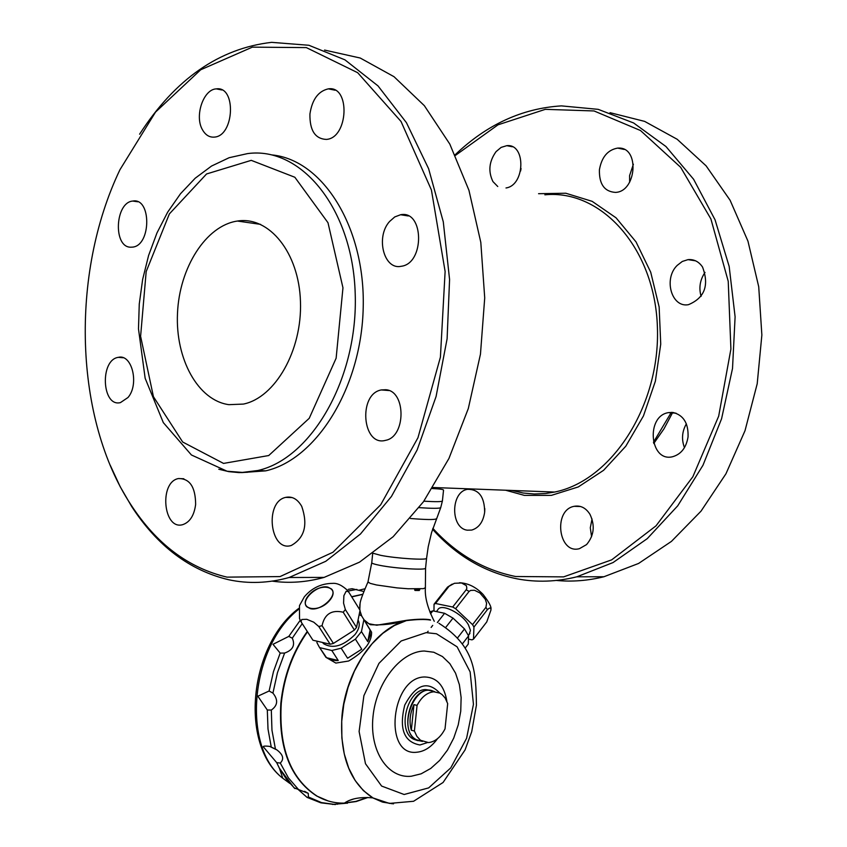 <?xml version="1.0" encoding="UTF-8"?>
<svg xmlns="http://www.w3.org/2000/svg" width="847" height="847" viewBox="0 0 847 847"><rect width="100%" height="100%" fill="white"/><g stroke="black" fill="none" stroke-linecap="round" stroke-linejoin="round"><path stroke-width="1.27" d="M462.451 643.805L468.582 635.875L468.285 644.059L465.141 648.135M457.761 637.632L464.505 628.929L468.582 635.875M445.935 627.161L452.997 618.109L444.59 613.292L437.359 622.534M430.541 613.821L432.881 610.846L429.789 611.958M363.458 618.818L371.589 632.233C371.759 642.291 364.115 651.883 348.657 661.009L335.846 663.074L325.904 657.304L323.258 653.206M370.097 630.02L367.767 641.655L370.15 635.525L370.097 630.02L361.711 616.002L359.181 614.573M367.767 641.655L361.457 631.576L355.412 639.136L361.754 649.204L347.588 658.225L341.193 648.199L331.812 650.496L338.228 660.501L336.206 660.596L330.743 659.877L326.54 657.717L319.181 646.896L316.884 642.545L317.18 641.221M332.543 583.371C337.159 582.927 342.252 585.372 347.821 590.708L348.996 592.466L347.958 591.45L346.105 591.333L343.871 595.695L343.575 603.191L345.354 609.565L343.204 612.222C331.622 609.554 324.57 614.043 322.061 625.689L318.779 626.505L313.75 622.185L306.773 619.295L301.807 619.485L301.077 621.211L301.564 622.619L300.452 620.819L299.52 618.575L299.467 605.647L304.327 596.839C311.844 587.998 321.257 583.509 332.543 583.371M308.488 595.579C319.626 581.783 341.277 586.23 329.885 600.152C318.557 614.17 296.979 609.374 308.488 595.579M322.061 625.689L333.4 643.424L330.139 644.228L312.956 640.237L301.564 622.619M343.204 612.222L354.406 630.052L333.4 643.424M294.089 787.816L308.234 793.353L308.435 797.006L307.069 797.387L298.388 789.679M275.423 749.013L276.884 749.913C283.173 754.677 284.306 759.06 280.283 763.052L276.683 762.628L263.258 746.758C263.099 746.048 265.206 745.911 269.579 746.366L275.423 749.013L271.961 730.167L271.315 710.061L267.313 710.008L257.837 696.202L269.113 691.004L272.925 693.111C278.345 699.834 277.805 705.477 271.315 710.061M292.289 638.162C295.381 645.192 292.818 650.157 284.613 653.058L280.177 653.101L272.999 644.313L288.785 636.404L292.289 638.162L302.22 623.636M363.808 591.492L352.108 588.707L348.297 589.353M332.405 804.428L346.402 803.231M367.249 797.482L355.962 801.368L344.623 802.967L355.962 801.368L367.259 797.482M327.948 800.881L316.651 795.989L328.138 800.944M289.452 782.956L287.334 781.559L289.071 782.522M419.784 588.972L419.297 590.475L415.03 590.465L414.67 589.014M368.074 582.26L367.513 583.287L367.99 581.9L370.171 583.361L376.46 584.959L397.042 587.892L408.127 588.76L423.458 588.644L425.385 587.733L425.565 568.157M364.125 619.888L368.868 623.731L376.746 625.213L406.856 620.279C417.518 619.019 425.321 618.861 430.287 619.782L430.498 620.131M367.566 582.863C362.823 593.863 360.335 600.714 360.081 603.413L359.795 609.798M359.964 610.761L361.68 615.981M392.235 803.739L382.219 801.982L372.796 797.874C349.737 782.628 339.467 755.238 341.987 715.726C345.872 671.427 374.702 629.077 405.544 620.766C393.749 624.07 382.039 625.382 370.446 624.715L364.835 621.02L370.319 624.684M361.478 615.758L359.943 610.835L361.457 615.737M359.784 609.766L359.689 608.877M128.003 397.497C139.48 384.316 132.016 353.675 118.315 357.349C99.628 359.816 101.852 407.407 120.433 402.611L128.003 397.497M130.544 247.208L132.566 247.123C151.295 245.566 151.56 197.425 132.799 201.057C115.097 202.264 112.926 247.091 130.544 247.208M324.56 50.068L360.219 58.02L394.003 76.685L424.358 105.684L449.789 144.054L468.942 190.3L480.81 242.39L484.717 297.9L480.461 354.173L468.306 408.54L448.942 458.46L423.447 501.773L393.135 536.733L359.509 562.164L324.083 577.41C306.55 582.249 289.261 583.498 272.236 581.137M110.226 465.236L120.221 486.76L131.751 506.633C157.468 546.135 189.792 570.497 228.732 579.75C248.446 583.975 268.584 583.223 289.145 577.495L325.788 561.286L360.462 534.012L391.462 496.427L417.148 449.926L436.078 396.523L447.11 338.758L449.577 279.521L443.288 221.85L428.614 168.701L406.433 122.688L378.016 85.907L344.93 59.841L308.89 45.272L271.622 42.35C219.225 48.417 175.213 79.036 139.607 134.197M227.007 577.135L280.039 576.585L332.966 552.244L380.663 504.823L417.963 437.74L440.408 357.169L445.12 271.474L431.419 189.993L401.033 121.481L357.678 72.704L306.339 47.601L252.353 47.146L200.697 69.772L155.52 112.111L119.967 169.686C69.772 274.534 74.504 419.106 130.936 504.77C156.42 543.901 188.447 568.019 227.007 577.135M416.47 590.147L416.555 589.321L414.659 589.374M425.565 568.093L425.565 568.146C426.475 570.402 395.274 568.496 379.742 565.33C374.469 564.282 371.801 563.403 371.759 562.683L371.769 562.62M367.99 581.9L371.759 562.683L372.669 553.62M423.86 501.18C435.697 501.89 441.88 501.816 442.409 500.958L443.532 490.159C443.468 489.397 439.731 488.857 432.319 488.55M359.033 590.211L364.919 588.771M307.493 631.798C292.861 652.603 284.126 676.414 281.278 703.232C278.642 747.732 290.574 778.7 317.064 796.116C325.597 801.008 334.724 803.348 344.433 803.115L356.195 801.537L367.905 797.503M362.781 594.372L351.749 596.902M307.26 631.438C292.522 652.285 283.724 676.181 280.855 703.126C278.218 747.615 290.15 778.573 316.651 795.989L317.064 796.116M362.834 594.223L351.632 596.712M422.452 741.453L416.396 739.982C399.435 732.168 409.652 689.85 428.402 690.231L434.606 691.597M434.416 691.777C415.136 680.257 396.407 730.125 416.491 739.749L421.986 741.22M417.815 740.649L413.728 739.272C396.756 731.469 406.962 689.193 425.713 689.585L430.477 690.305M420.25 740.733L418.873 740.744M414.405 731.035L417.063 705.403L413.961 704.63C409.884 713.386 409.006 721.919 411.324 730.23L414.405 731.035L416.904 736.403L420.504 740.267L428.508 742.597C435.189 741.76 440.705 737.186 445.024 728.886L447.682 703.592L445.141 698.023L442.092 694.582L439.942 693.142L433.802 691.787C427.089 692.475 421.51 697.007 417.063 705.403M411.324 730.23L413.961 704.63M444.59 613.292L432.881 610.846M464.505 628.929L452.997 618.109M468.465 639.104L471.97 639.866L473.473 639.157L486.75 621.931L490.953 610.041C490.995 607.5 489.788 607.394 487.332 609.734L485.934 607.299L486.602 603.339L485.31 599.305L479.889 592.942L474.489 590.264L470.699 590.412L469.111 591.407L466.199 589.756L466.845 588.22L466.358 585.637L461.53 582.98L454.416 583.297L447.523 587.119L452.192 584.112M436.427 611.587L437.73 609.925C440.726 602.746 462.028 613.027 468.423 624.821L470.445 630.306L469.185 634.382M473.473 639.157L473.949 627.055L472.531 624.631L455.612 608.697L452.69 607.024L435.506 603.488L434.045 604.239L433.971 611.068M487.332 609.734L473.949 627.055M485.934 607.299L472.531 624.631M469.111 591.407L455.612 608.697M466.199 589.756L452.69 607.024M448.995 586.346L435.506 603.488M447.523 587.119L434.045 604.239M358.048 620.068C360.314 624.08 359.297 628.908 354.988 634.583C343.247 646.134 332.744 649.162 323.501 643.656L322.591 642.481M363.829 619.951L361.457 631.576M331.812 650.496L320.113 647.743M355.412 639.136L341.193 648.199M310.32 608.644L306.868 606.833C299.954 600.587 317.392 584.303 327.905 587.13L331.495 589.004C338.355 595.229 320.791 611.587 310.32 608.644M359.244 608.961L360.06 610.274L356.534 627.394L354.406 630.052M348.996 592.466L360.06 610.274M345.354 609.565L356.534 627.394M361.754 649.204L347.588 658.225M318.779 626.505L330.139 644.228M338.228 660.501L326.54 657.717M406.856 620.279L406.856 620.555C417.444 619.316 425.236 619.146 430.223 620.057M405.544 620.766L406.856 620.555M439.752 693.037C427.534 680.332 415.866 684.344 404.75 705.075C398.863 728.769 403.934 742.078 419.964 744.979L427.29 742.628M195.636 504.431C195.498 487.036 189.76 478.417 178.421 478.555C158.791 482.134 163.344 530.603 182.783 524.632C189.908 522.165 194.196 515.431 195.636 504.431M202.549 129.909C205.535 135.075 209.453 137.479 214.291 137.108C234.397 136.155 236.546 85.801 216.313 88.882C203.28 89.263 194.281 116.367 202.549 129.909M309.928 114.006C309.642 130.364 315.095 138.834 326.296 139.416C348.424 138.188 350.626 85.42 328.361 88.85C318.292 91.127 312.151 99.512 309.928 114.006M389.546 221.522C375.359 237.107 383.945 270.32 401.234 266.276C424.813 263.586 424.146 209.865 400.578 214.746L394.744 216.938L389.546 221.522M385.724 389.726L381.309 389.938C357.815 393.95 362.294 447.068 385.586 440.334C406.062 436.83 406.2 390.827 385.724 389.726M301.744 506.39C297.551 499.084 292.215 496.077 285.725 497.369C264.2 501.699 270.002 552.371 291.283 545.479C304.592 537.919 308.075 524.886 301.744 506.39M241.564 472.605L265.778 470.837C316.651 459.37 361.648 387.143 363.215 307.376C365.258 227.578 323.088 159.956 272.12 154.937M228.912 404.665L243.385 404.083C275.18 397.709 302.263 350.436 300.463 301.648C299.065 252.787 269.219 215.858 237.393 221.046C205.916 225.577 179.32 267.79 177.489 313.422C175.318 359.064 198.06 400.504 228.912 404.665M610.009 112.672L644.631 121.386L677.155 139.257L706.102 165.843L730.103 200.263L747.954 241.141L758.721 286.752L761.866 335.02L757.207 383.755L745.011 430.7L725.953 473.78L701.009 511.165L671.427 541.402L638.585 563.456L603.932 576.743C587.924 580.714 572.074 581.942 556.384 580.449M432.563 529.248C456.342 555.685 484.463 572.212 516.924 578.808C536.511 582.535 556.479 581.868 576.839 576.807L613.048 562.567L647.224 538.671L677.716 505.828L702.968 465.278L721.58 418.767L732.517 368.456L735.101 316.831L729.172 266.456L715.069 219.839L693.598 179.257L665.954 146.52L633.609 122.963L598.204 109.348L561.413 105.886C522.133 108.321 486.707 124.625 455.125 154.789M432.859 528.337C456.279 554.023 483.87 570.084 515.632 576.511L563.604 576.881L611.661 559.867L656.023 525.839L692.857 476.745L718.679 416.163L730.908 349.049L728.229 281.299L710.887 218.918L680.66 167.304L640.48 130.512L594.054 110.957L545.32 109.337L498.025 124.816L455.421 155.403M505.595 490.222L524.399 495.389L551.344 495.379L578.257 486.951L603.593 470.307L625.795 446.21L643.455 415.93L655.377 381.192L660.734 344.115L659.146 307.006L650.718 272.215L636.023 241.893L616.065 217.827L592.159 201.342L565.796 193.232L538.576 193.698M511.863 490.455L523.118 493.007L534.256 494.002L545.542 493.515L554.605 492.054C611.428 480.842 660.311 405.925 657.41 327.493C655.176 248.965 601.878 189.167 544.865 194.81M484.706 511.704L484.791 508.592M467.3 530.18L471.726 530.074C478.862 527.903 483.171 521.964 484.653 512.244C484.579 496.871 478.873 489.227 467.555 489.312C450.53 491.758 450.318 528.274 467.3 530.18M520.587 171.052L521.064 168.532M629.649 182.2L629.596 175.583L633.376 164.244M701.094 296.365C698.69 287.842 699.993 279.859 705.011 272.385M684.471 447.64C681.38 439.455 682.004 431.515 686.366 423.818M591.587 536.691L590.295 527.808L592.032 518.978M505.998 187.97C525.246 185.334 526.051 143.408 506.792 145.673L501.138 147.389L496.067 151.634C489.058 161.449 488.01 171.433 492.933 181.576L497.75 186.509M618.765 148.077L617.643 148.098C607.733 149.877 601.656 157.097 599.411 169.771C599.073 184.117 604.409 191.666 615.441 192.396C636.489 191.835 639.877 147.367 618.765 148.077M702.534 267.017C698.807 261.575 693.958 259.118 687.997 259.637L682.29 261.458L677.198 265.397C663.265 278.801 671.565 307.99 688.463 304.676C704.693 297.879 709.373 285.323 702.534 267.017M688.05 436.946C688.537 423.235 683.476 415.072 672.889 412.447L668.569 412.605C645.53 415.919 649.744 462.504 672.582 456.734C681.094 454.299 686.25 447.703 688.05 436.946M586.569 544.589C594.096 535.569 595.219 525.468 589.946 514.288C585.849 507.851 580.576 505.193 574.16 506.315C552.837 510.053 558.406 554.7 579.486 548.644L586.569 544.589M335.476 804.534L321.511 802.607L308.435 797.006M298.684 789.743L288.414 777.874L280.283 763.052M272.925 693.111L277.456 672.634L284.613 653.058M348.106 591.058L356.852 589.406M271.22 746.874L268.001 729.013L267.313 710.008M440.779 507.522L440.705 507.702C439.275 508.539 432.076 508.518 419.127 507.639M436.311 518.713L436.237 518.893C434.289 519.846 425.692 519.719 410.424 518.491M442.409 500.958L440.705 507.702L431.547 532.636L428.222 546.77L426.581 558.247C427.513 560.407 396.301 558.448 380.737 555.346L373.156 553.271M218.801 469.238L228.785 471.641L239.066 472.605L247.398 472.277L257.848 470.509C311.717 458.534 358.281 377.73 355.2 293.507C352.754 209.167 301.479 146.065 247.472 153.614L229.135 157.711L211.549 166.044L195.212 178.209L180.496 193.741L167.674 212.142L156.981 232.904L148.585 255.519L142.645 279.425L139.257 304.062L138.485 328.869L145.155 378.281L163.323 422.621L191.422 454.977L227.06 471.218L242.327 472.425L257.848 470.509L265.778 470.837M223.544 463.415L268.732 455.538L309.24 418.291L336.132 358.207L342.961 287.811L327.99 222.729L294.851 177.256L251.252 160.348L206.552 173.974L169.379 213.899L146.182 271.58L140.602 336.291L153.434 396.682L182.666 442.007L223.544 463.415M289.886 783.454L282.75 778.234C241.395 746.641 250.352 646.78 298.695 609.279M354.025 798.859L348.541 800.733M288.785 636.404L300.198 620.311M269.113 691.004L273.465 671.65L280.177 653.101M294.142 787.901L279.457 768.345L276.683 762.628M414.734 590.158L419.763 589.713M417.391 590.137L419.297 590.475M416.978 590.147L418.196 589.396M446.888 701.358C444.23 685.541 436.893 677.42 424.876 676.975C390.912 676.668 382.77 756.974 417.073 752.2C424.718 751.374 431.525 746.874 437.518 738.679M411.261 776.244L421.139 773.819L430.763 768.441L439.678 760.405L447.46 750.114L453.738 738.086L458.238 724.884L460.747 711.152L461.128 697.526L459.381 684.672L455.559 673.185L449.831 663.646L442.452 656.541L433.78 652.243L424.22 651.015C400.769 651.459 376.269 682.375 372.998 716.647C369.377 750.94 387.799 778.721 411.261 776.244M393.516 803.845L382.918 802.183L372.966 797.927L363.384 790.6L355.221 780.595L348.763 768.229L344.253 753.894L341.87 738.065L341.722 721.295L343.818 704.153L348.096 687.256L354.385 671.195L362.474 656.531L372.077 643.762L382.823 633.323L394.353 625.541L406.264 620.65M436.48 633.778L457.115 646.843L470.138 671.925L473.452 704.312L466.591 738.266L450.773 767.88L428.677 787.89L404.125 794.497L381.605 786.058L365.481 763.719L359.107 731.512L363.892 695.673L378.948 663.37L401.182 640.978L426.126 632.645L436.48 633.778M671.311 412.351L653.429 442.325M325.904 657.304L319.181 646.896M299.52 618.575L301.543 622.577M337.307 804.269L339.245 802.988M288.658 782.437L289.314 782.797M304.56 791.299L308.234 793.353M434.267 621.296C427.661 608.252 424.696 597.082 425.385 587.807M359.763 609.734L359.837 604.525M118.315 357.349L123.228 357.762M132.799 201.057L137.786 201.777M130.936 504.77L131.751 506.633M425.565 568.146L426.581 558.247M269.579 746.366L276.884 749.913M294.915 788.589L286.508 779.335L279.457 768.345L282.75 778.234C238.812 744.449 249.674 644.705 298.811 608.358M307.069 797.387L320.822 802.818L335.317 804.555M345.46 802.384L346.391 802.871M346.645 803.009L347.291 803.348M413.728 739.272L416.396 739.982M421.891 741.167L416.491 739.749M490.889 609.353C491.673 607.183 489.09 602.238 483.15 594.52C476.099 587.109 468.222 583.17 459.508 582.736M468.391 635.398L469.937 633.408M427.057 632.624L428.159 631.227M431.134 627.426L432.722 625.393M323.501 643.656L322.771 642.513M332.49 590.592L331.495 589.004M344.433 803.115C350.891 798.541 360.346 796.805 372.796 797.874L389.451 803.411L413.58 801.273L443.066 782.49L465.045 749.966L471.705 731.755L476.427 705.17C475.792 673.047 475.972 646.939 438.915 623.276M178.421 478.555L183.831 478.756M289.145 577.495L324.083 577.41M672.709 412.425L664.027 428.762L653.757 443.5M576.839 576.807L603.932 576.743M432.976 487.501L554.605 492.054M237.393 221.046L260.622 224.37M580.544 506.506L574.16 506.315M676.033 413.188L668.569 412.605M695.588 260.823L687.997 259.637M624.281 149.453L617.643 148.098M512.382 146.775L506.792 145.673M285.725 497.369L292.194 497.57M381.309 389.938L388.942 390.541M400.578 214.746L408.36 215.964M328.361 88.85L335.116 90.227M216.313 88.882L221.935 89.983"/></g></svg>
